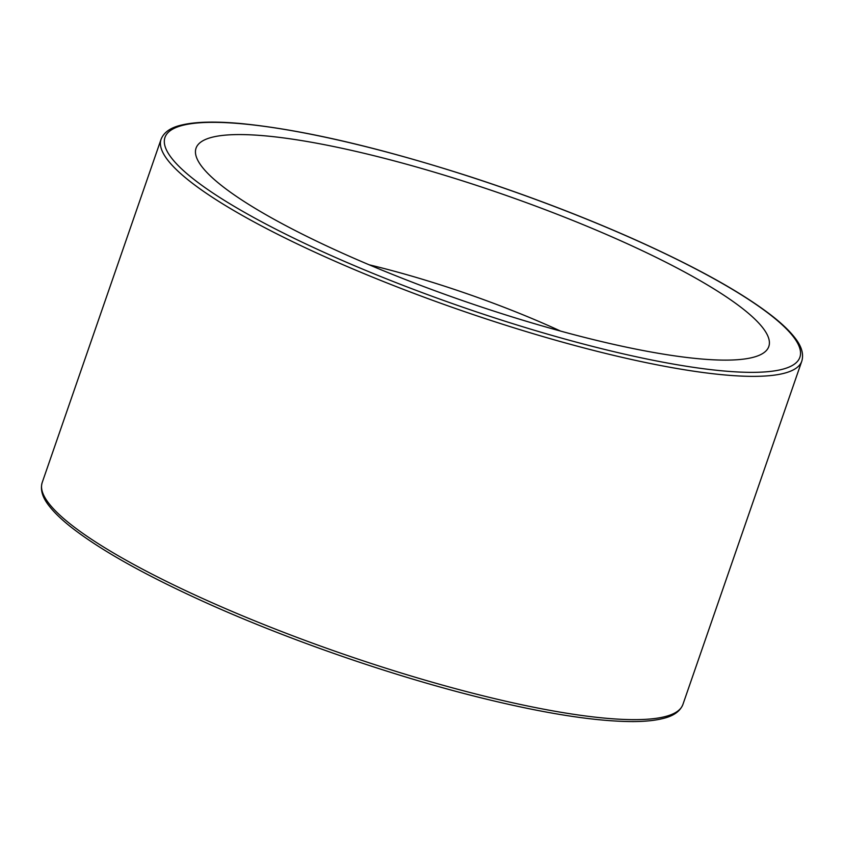 <?xml version="1.0" encoding="UTF-8"?>
<svg xmlns="http://www.w3.org/2000/svg" width="844" height="844" viewBox="0 0 844 844"><rect width="100%" height="100%" fill="white"/><g stroke="black" fill="none" stroke-linecap="round" stroke-linejoin="round"><path stroke-width="1.27" d="M233.957 134.65A303.07 56.833 -160.9 0 1 590.009 227.5A303.07 56.833 -160.9 0 1 760.887 354.512A303.07 56.833 -160.9 0 1 463.831 301.044A303.07 56.833 -160.9 0 1 197.327 159.358A303.07 56.833 -160.9 0 1 233.957 134.65M369.144 264.794A217.668 40.818 -160.9 0 1 560.659 331.122M201.906 598.164A339.024 63.574 -160.9 0 1 42.2 482.557C40.037 489.879 42.559 497.928 49.754 506.716C54.575 512.793 61.338 519.303 70.02 526.276C98.737 549.022 142.763 573.909 202.085 600.928C285.05 638.697 390.244 675.295 479.371 697.418C544.443 713.539 595.79 721.588 633.422 721.578C644.9 721.514 654.49 720.554 662.202 718.698C673.206 716.239 680.116 711.481 682.923 704.423A339.024 63.574 -160.9 0 1 201.906 598.164M801.8 361.137C803.952 353.858 801.462 345.84 794.341 337.104C789.425 330.89 782.483 324.202 773.505 317.049C743.944 293.765 698.6 268.35 637.505 240.772C585.377 217.435 529.589 196.082 470.15 176.723C378.597 147.31 302.194 129.586 240.93 123.551C215.252 121.219 195.46 121.715 181.576 125.049C170.699 127.518 163.863 132.255 161.077 139.271A339.024 63.574 19.1 0 0 320.773 254.877A339.024 63.574 19.1 0 0 801.8 361.137L682.923 704.423M323.231 251.976A335.944 62.994 -160.9 0 1 323.505 136.844A335.944 62.994 -160.9 0 1 800.545 353.214A335.944 62.994 -160.9 0 1 323.231 251.976M161.077 139.271L42.2 482.557"/></g></svg>
